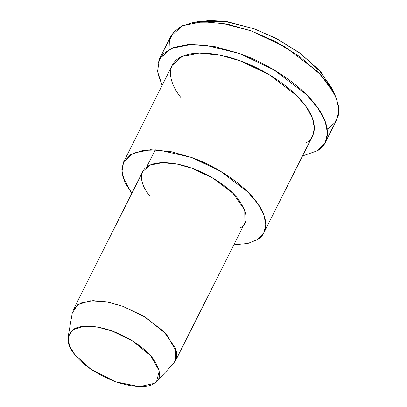 <?xml version="1.0" encoding="UTF-8"?>
<svg xmlns="http://www.w3.org/2000/svg" width="407" height="407" viewBox="0 0 407 407"><rect width="100%" height="100%" fill="white"/><g stroke="black" fill="none" stroke-linecap="round" stroke-linejoin="round"><path stroke-width="0.61" d="M334.864 94.577L331.491 87.607L318.762 69.719L298.942 52.417L276.063 38.385L254.054 28.749L226.404 21.52L199.745 21.347L192.14 22.792L221.016 22.98L250.977 30.81L274.817 41.249L299.603 56.456L321.077 75.198L334.864 94.577L338.568 105.84L338.334 115.318L334.824 122.695L328.922 127.991L327.197 129.004M169.068 49.471L169.404 40.283L173.418 32.372L181.151 26.399L192.14 22.792M74.893 354.746L69.439 345.823L68.137 336.915L72.98 329.645L83.847 326.292L98.011 327.162L112.22 331.059L132.168 340.7L150.509 355.55L159.29 370.914L156.614 381.415L154.187 383.389L139.474 386.65L115.318 381.735L90.68 369.027L74.893 354.746C82.555 364.809 96.032 373.804 115.318 381.735C134.483 387.693 147.441 388.247 154.187 383.389C161.818 379.121 161.304 370.67 152.64 358.048C143.244 346.092 125.183 335.5 112.22 331.059C99.222 326.124 81.67 323.85 73.346 329.405C65.868 336.202 66.382 344.648 74.893 354.746M156.614 381.415L173.402 363.777L176.312 358.679L176.46 351.775L166.427 334.218L145.467 317.246L122.665 306.227L106.43 301.775L90.242 300.773L77.823 304.609L72.288 312.917L68.137 336.915M73.397 309.513L80.596 303.078L93 300.62L107.936 302.06L122.665 306.227L143.656 316.153L163.716 331.379L175.397 348.051L175.473 360.851L244.851 222.909L244.78 210.104L233.094 193.437L213.034 178.205L192.043 168.279L177.32 164.118L162.378 162.678L149.974 165.13L142.781 171.571L73.397 309.513M233.852 244.775L247.817 243.462L257.336 239.652C267.547 233.969 270.294 218.645 254.899 199.832C240.14 181.049 211.752 164.403 191.382 157.423L158.603 149.934L143.091 150.376L130.876 154.472L123.626 161.966L121.922 171.856L125.102 182.758L131.782 193.437L122.975 177.249L121.846 169.215L123.642 161.945L133.537 153.093L150.585 149.715L171.133 151.694L191.382 157.423L220.243 171.067L247.827 192.007L257.819 203.719L263.889 214.932L265.796 224.72L263.99 232.534L257.336 239.652L247.817 243.462L233.852 244.775M149.389 195.35C141.112 185.541 137.627 172.42 147.619 166.392C157.133 160.043 177.193 162.642 192.043 168.279C206.863 173.357 227.508 185.465 238.243 199.125C248.143 213.553 248.733 223.204 240.013 228.083M263.99 232.534L312.591 135.902L314.397 128.088L312.49 118.3L306.42 107.087L296.428 95.375L268.844 74.435L239.982 60.791L219.734 55.062L199.186 53.083L182.138 56.461L172.242 65.313L123.642 161.945M155.311 149.745L146.576 167.114L155.311 149.745M302.498 155.967L317.485 150.732C329.553 144.012 332.804 125.905 314.606 103.673C297.161 81.471 263.614 61.803 239.54 53.551L204.975 45.101L188.034 44.602L173.57 47.461L163.232 53.744L158.002 62.882L157.911 73.815L162.149 85.378L157.545 71.51L159.483 58.893L171.179 48.433L191.331 44.444L215.608 46.785L239.54 53.551L273.646 69.678L306.247 94.424L318.055 108.267L325.229 121.515L327.482 133.089L325.351 142.318L317.485 150.732L302.498 155.967M181.334 98.011C169.948 84.524 165.161 66.483 178.897 58.191C191.977 49.461 219.561 53.037 239.982 60.791C260.353 67.771 288.741 84.417 303.5 103.2C318.895 122.014 316.147 137.337 305.937 143.02M325.351 142.318L336.787 119.582L338.919 110.348L336.665 98.779L329.492 85.531L317.684 71.688L285.083 46.942L250.977 30.81L227.045 24.049L202.762 21.708L182.611 25.697L170.92 36.157L159.483 58.893M196.154 22.176L209.284 20.35L224.155 21.195L254.054 28.749L277.218 38.986L301.139 54.039L321.215 72.451L332.962 90.985"/></g></svg>
